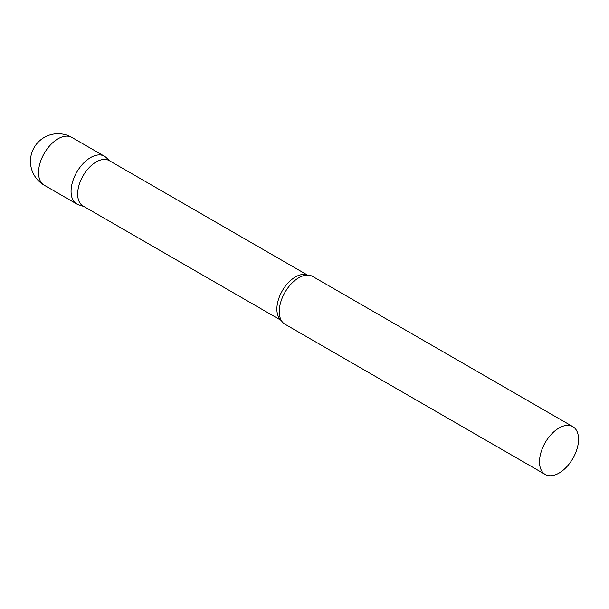 <?xml version="1.0" encoding="UTF-8"?>
<svg xmlns="http://www.w3.org/2000/svg" width="609" height="609" viewBox="0 0 609 609"><rect width="100%" height="100%" fill="white"/><g stroke="black" fill="none" stroke-linecap="round" stroke-linejoin="round"><path stroke-width="0.91" d="M44.251 185.227L76.78 204.007A27.603 15.941 -60 0 1 72.555 181.893A27.603 15.941 -60 0 1 90.581 157.564A27.603 15.941 -60 0 1 104.383 156.201L71.854 137.413A27.603 27.603 0 0 0 30.45 161.324A27.603 27.603 0 0 0 44.251 185.227A27.603 15.941 -60 0 1 38.534 172.591A27.603 15.941 -60 0 1 58.053 138.783A27.603 15.941 -60 0 1 71.854 137.413M307.545 275.108L109.293 160.647A26.202 15.126 120 0 0 89.104 167.665A26.202 15.126 120 0 0 77.663 194.043A26.202 15.126 120 0 0 83.09 206.032L281.343 320.494M110.115 161.119L105.996 157.381A27.603 15.941 120 0 0 84.255 162.436A27.603 15.941 120 0 0 71.063 191.371A27.603 15.941 120 0 0 78.614 204.814L83.913 206.512M572.833 426.65L312.584 276.402A27.603 15.941 120 0 0 304.82 275.39A27.603 15.941 120 0 0 279.265 311.572A27.603 15.941 120 0 0 280.224 317.997A27.603 15.941 120 0 0 284.982 324.209L545.23 474.464A27.603 15.941 120 0 0 566.499 467.073A27.603 15.941 120 0 0 578.55 439.287A27.603 15.941 120 0 0 572.833 426.65A27.603 15.941 120 0 0 551.564 434.05A27.603 15.941 120 0 0 539.513 461.828A27.603 15.941 120 0 0 545.23 474.464M307.362 275.108A26.202 15.126 120 0 0 287.608 283.459A26.202 15.126 120 0 0 276.882 309.06A26.202 15.126 120 0 0 281.251 320.334"/></g></svg>

